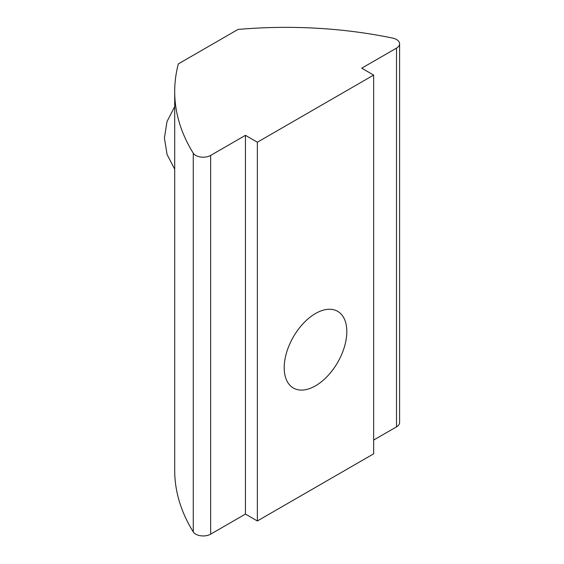 <?xml version="1.0" encoding="UTF-8"?>
<svg xmlns="http://www.w3.org/2000/svg" width="564" height="564" viewBox="0 0 564 564"><rect width="100%" height="100%" fill="white"/><g stroke="black" fill="none" stroke-linecap="round" stroke-linejoin="round"><path stroke-width="0.85" d="M396.513 48.109L361.728 68.195L373.65 75.082L257.36 142.22L245.432 135.332L210.647 155.417A10.54 6.084 180 0 1 193.269 153.168A316.27 182.595 0 0 1 174.699 91.53A316.27 182.595 0 0 1 178.344 63.887L237.98 29.462A316.27 182.595 180 0 1 392.622 38.077A10.54 6.084 180 0 1 396.513 39.501A10.54 6.084 180 0 1 399.601 43.802A10.54 6.084 180 0 1 396.513 48.109L396.513 426.856A10.54 6.084 0 0 0 399.601 422.549L399.601 43.802M315.509 313.513A44.281 25.563 -60 0 1 337.646 311.321A44.281 25.563 -60 0 1 344.435 346.804A44.281 25.563 -60 0 1 315.509 385.825A44.281 25.563 -60 0 1 293.372 388.018A44.281 25.563 -60 0 1 286.582 352.535A44.281 25.563 -60 0 1 315.509 313.513M174.699 91.53L174.699 470.27A316.27 182.595 0 0 0 193.269 531.915A10.54 6.084 0 0 0 210.647 534.164L245.432 514.079L257.36 520.967L373.65 453.823L373.65 75.082M373.65 440.054L396.513 426.856M245.432 514.079L245.432 135.332M257.36 142.22L257.36 520.967M193.269 531.915L193.269 153.168M210.647 155.417L210.647 534.164M174.699 169.221L167.092 154.557L164.399 138.095L167.007 121.535L174.699 106.61"/></g></svg>
